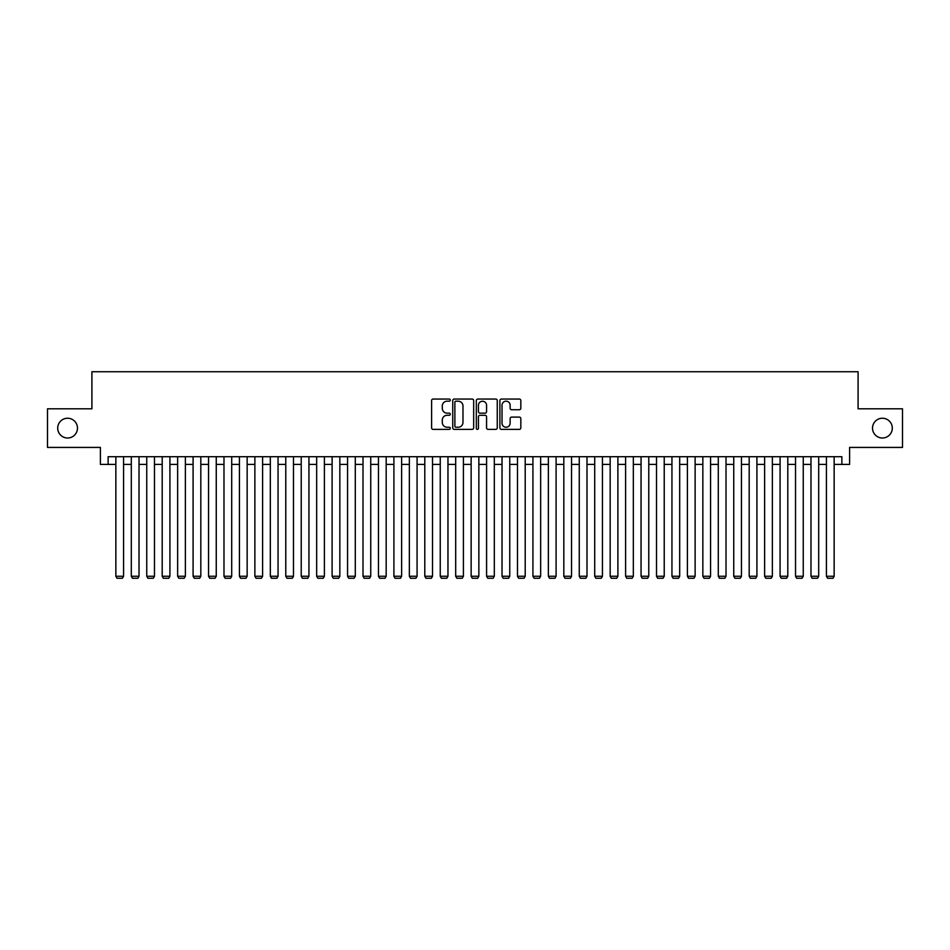 <?xml version="1.0" encoding="UTF-8"?>
<svg xmlns="http://www.w3.org/2000/svg" width="950" height="950" viewBox="0 0 950 950"><rect width="100%" height="100%" fill="white"/><g stroke="black" fill="none" stroke-linecap="round" stroke-linejoin="round"><path stroke-width="1.43" d="M450.288 400.116A1.057 1.057 0 0 0 449.219 399.048L433.117 399.048A1.52 1.52 0 0 0 431.597 400.567L431.597 427.856A1.52 1.52 0 0 0 433.117 429.376L449.219 429.376A1.057 1.057 0 0 0 450.288 428.319A1.057 1.057 0 0 0 449.219 427.251L447.141 427.251A4.857 4.857 0 0 1 442.284 422.406L442.284 420.126A4.857 4.857 0 0 1 447.141 415.281L449.219 415.281A1.057 1.057 0 0 0 450.288 414.212A1.057 1.057 0 0 0 449.219 413.155L447.141 413.155A4.857 4.857 0 0 1 442.284 408.298L442.284 406.03A4.857 4.857 0 0 1 447.141 401.173L449.219 401.173A1.057 1.057 0 0 0 450.288 400.116M872.528 428.117A9.892 9.892 0 0 0 882.419 438.009A9.892 9.892 0 0 0 892.299 428.117A9.892 9.892 0 0 0 882.419 418.238A9.892 9.892 0 0 0 872.528 428.117M57.701 428.117A9.892 9.892 0 0 0 67.581 438.009A9.892 9.892 0 0 0 77.472 428.117A9.892 9.892 0 0 0 67.581 418.238A9.892 9.892 0 0 0 57.701 428.117M519.317 409.747A1.52 1.52 0 0 0 520.826 408.227L520.826 400.567A1.52 1.52 0 0 0 519.317 399.048L501.422 399.048A1.52 1.52 0 0 0 499.902 400.567L499.902 427.856A1.52 1.52 0 0 0 501.422 429.376L519.317 429.376A1.52 1.52 0 0 0 520.826 427.856L520.826 418.617A1.52 1.52 0 0 0 519.317 417.098L511.658 417.098A1.52 1.52 0 0 0 510.138 418.617L510.138 423.201A4.061 4.061 0 0 1 506.089 427.251A4.061 4.061 0 0 1 502.027 423.201L502.027 405.234A4.061 4.061 0 0 1 506.089 401.173A4.061 4.061 0 0 1 510.138 405.234L510.138 408.227A1.52 1.52 0 0 0 511.658 409.747L519.317 409.747M108.134 464.419L108.134 456.701L841.866 456.701L841.866 464.419L849.597 464.419L849.597 447.426L902.5 447.426L902.5 408.809L858.087 408.809L858.087 371.735L91.913 371.735L91.913 408.809L47.5 408.809L47.5 447.426L100.403 447.426L100.403 464.419L115.853 464.419M473.67 400.567A1.52 1.52 0 0 0 472.162 399.048L454.266 399.048A1.52 1.52 0 0 0 452.746 400.567L452.746 427.856A1.52 1.52 0 0 0 454.266 429.376L472.162 429.376A1.52 1.52 0 0 0 473.67 427.856L473.67 400.567M477.838 399.048L495.734 399.048A1.52 1.52 0 0 1 497.254 400.567L497.254 427.856A1.52 1.52 0 0 1 495.734 429.376L488.074 429.376A1.52 1.52 0 0 1 486.566 427.856L486.566 416.789A1.52 1.52 0 0 0 485.046 415.281L479.964 415.281A1.52 1.52 0 0 0 478.444 416.789L478.444 428.319A1.057 1.057 0 0 1 477.387 429.376A1.057 1.057 0 0 1 476.33 428.319L476.33 400.567A1.52 1.52 0 0 1 477.838 399.048M123.583 464.419L131.302 464.419M139.021 464.419L146.751 464.419M154.47 464.419L162.201 464.419M169.919 464.419L177.638 464.419M185.369 464.419L193.088 464.419M200.818 464.419L208.537 464.419M216.256 464.419L223.986 464.419M231.705 464.419L239.436 464.419M247.154 464.419L254.873 464.419M262.604 464.419L270.322 464.419M278.053 464.419L285.772 464.419M293.491 464.419L301.221 464.419M308.94 464.419L316.671 464.419M324.389 464.419L332.108 464.419M339.839 464.419L347.558 464.419M355.288 464.419L363.007 464.419M370.738 464.419L378.456 464.419M386.175 464.419L393.906 464.419M401.624 464.419L409.355 464.419M417.074 464.419L424.793 464.419M432.523 464.419L440.242 464.419M447.973 464.419L455.691 464.419M463.41 464.419L471.141 464.419M478.859 464.419L486.59 464.419M494.309 464.419L502.027 464.419M509.758 464.419L517.477 464.419M525.207 464.419L532.926 464.419M540.645 464.419L548.376 464.419M556.094 464.419L563.825 464.419M571.544 464.419L579.263 464.419M586.993 464.419L594.712 464.419M602.442 464.419L610.161 464.419M617.892 464.419L625.611 464.419M633.329 464.419L641.06 464.419M648.779 464.419L656.509 464.419M664.228 464.419L671.947 464.419M679.678 464.419L687.396 464.419M695.127 464.419L702.846 464.419M710.564 464.419L718.295 464.419M726.014 464.419L733.744 464.419M741.463 464.419L749.182 464.419M756.913 464.419L764.631 464.419M772.362 464.419L780.081 464.419M787.799 464.419L795.53 464.419M803.249 464.419L810.979 464.419M818.698 464.419L826.417 464.419M834.148 464.419L841.866 464.419M455.929 401.173A1.057 1.057 0 0 0 454.872 402.242L454.872 426.194A1.057 1.057 0 0 0 455.929 427.251L458.137 427.251A4.857 4.857 0 0 0 462.983 422.406L462.983 406.03A4.857 4.857 0 0 0 458.137 401.173L455.929 401.173M486.566 405.306A4.061 4.061 0 0 0 482.505 401.256A4.061 4.061 0 0 0 478.444 405.306L478.444 411.635A1.52 1.52 0 0 0 479.964 413.155L485.046 413.155A1.52 1.52 0 0 0 486.566 411.635L486.566 405.306M123.583 456.701L123.583 576.258L115.853 576.258L115.853 456.701M123.583 576.258L122.419 578.265L117.016 578.265L115.853 576.258M139.021 456.701L139.021 576.258L131.302 576.258L131.302 456.701M139.021 576.258L137.869 578.265L132.454 578.265L131.302 576.258M154.47 456.701L154.47 576.258L146.751 576.258L146.751 456.701M154.47 576.258L153.318 578.265L147.903 578.265L146.751 576.258M169.919 456.701L169.919 576.258L162.201 576.258L162.201 456.701M169.919 576.258L168.756 578.265L163.352 578.265L162.201 576.258M185.369 456.701L185.369 576.258L177.638 576.258L177.638 456.701M185.369 576.258L184.205 578.265L178.802 578.265L177.638 576.258M200.818 456.701L200.818 576.258L193.088 576.258L193.088 456.701M200.818 576.258L199.654 578.265L194.251 578.265L193.088 576.258M216.256 456.701L216.256 576.258L208.537 576.258L208.537 456.701M216.256 576.258L215.104 578.265L209.701 578.265L208.537 576.258M231.705 456.701L231.705 576.258L223.986 576.258L223.986 456.701M231.705 576.258L230.553 578.265L225.138 578.265L223.986 576.258M247.154 456.701L247.154 576.258L239.436 576.258L239.436 456.701M247.154 576.258L245.991 578.265L240.588 578.265L239.436 576.258M262.604 456.701L262.604 576.258L254.873 576.258L254.873 456.701M262.604 576.258L261.44 578.265L256.037 578.265L254.873 576.258M278.053 456.701L278.053 576.258L270.322 576.258L270.322 456.701M278.053 576.258L276.889 578.265L271.486 578.265L270.322 576.258M293.491 456.701L293.491 576.258L285.772 576.258L285.772 456.701M293.491 576.258L292.339 578.265L286.936 578.265L285.772 576.258M308.94 456.701L308.94 576.258L301.221 576.258L301.221 456.701M308.94 576.258L307.788 578.265L302.373 578.265L301.221 576.258M324.389 456.701L324.389 576.258L316.671 576.258L316.671 456.701M324.389 576.258L323.238 578.265L317.822 578.265L316.671 576.258M339.839 456.701L339.839 576.258L332.108 576.258L332.108 456.701M339.839 576.258L338.675 578.265L333.272 578.265L332.108 576.258M355.288 456.701L355.288 576.258L347.558 576.258L347.558 456.701M355.288 576.258L354.124 578.265L348.721 578.265L347.558 576.258M370.738 456.701L370.738 576.258L363.007 576.258L363.007 456.701M370.738 576.258L369.574 578.265L364.171 578.265L363.007 576.258M386.175 456.701L386.175 576.258L378.456 576.258L378.456 456.701M386.175 576.258L385.023 578.265L379.608 578.265L378.456 576.258M401.624 456.701L401.624 576.258L393.906 576.258L393.906 456.701M401.624 576.258L400.473 578.265L395.058 578.265L393.906 576.258M417.074 456.701L417.074 576.258L409.355 576.258L409.355 456.701M417.074 576.258L415.91 578.265L410.507 578.265L409.355 576.258M432.523 456.701L432.523 576.258L424.793 576.258L424.793 456.701M432.523 576.258L431.359 578.265L425.956 578.265L424.793 576.258M447.973 456.701L447.973 576.258L440.242 576.258L440.242 456.701M447.973 576.258L446.809 578.265L441.406 578.265L440.242 576.258M463.41 456.701L463.41 576.258L455.691 576.258L455.691 456.701M463.41 576.258L462.258 578.265L456.855 578.265L455.691 576.258M478.859 456.701L478.859 576.258L471.141 576.258L471.141 456.701M478.859 576.258L477.707 578.265L472.293 578.265L471.141 576.258M494.309 456.701L494.309 576.258L486.59 576.258L486.59 456.701M494.309 576.258L493.145 578.265L487.742 578.265L486.59 576.258M509.758 456.701L509.758 576.258L502.027 576.258L502.027 456.701M509.758 576.258L508.594 578.265L503.191 578.265L502.027 576.258M525.207 456.701L525.207 576.258L517.477 576.258L517.477 456.701M525.207 576.258L524.044 578.265L518.641 578.265L517.477 576.258M540.645 456.701L540.645 576.258L532.926 576.258L532.926 456.701M540.645 576.258L539.493 578.265L534.09 578.265L532.926 576.258M556.094 456.701L556.094 576.258L548.376 576.258L548.376 456.701M556.094 576.258L554.942 578.265L549.528 578.265L548.376 576.258M571.544 456.701L571.544 576.258L563.825 576.258L563.825 456.701M571.544 576.258L570.392 578.265L564.977 578.265L563.825 576.258M586.993 456.701L586.993 576.258L579.263 576.258L579.263 456.701M586.993 576.258L585.829 578.265L580.426 578.265L579.263 576.258M602.442 456.701L602.442 576.258L594.712 576.258L594.712 456.701M602.442 576.258L601.279 578.265L595.876 578.265L594.712 576.258M617.892 456.701L617.892 576.258L610.161 576.258L610.161 456.701M617.892 576.258L616.728 578.265L611.325 578.265L610.161 576.258M633.329 456.701L633.329 576.258L625.611 576.258L625.611 456.701M633.329 576.258L632.178 578.265L626.762 578.265L625.611 576.258M648.779 456.701L648.779 576.258L641.06 576.258L641.06 456.701M648.779 576.258L647.627 578.265L642.212 578.265L641.06 576.258M664.228 456.701L664.228 576.258L656.509 576.258L656.509 456.701M664.228 576.258L663.064 578.265L657.661 578.265L656.509 576.258M679.678 456.701L679.678 576.258L671.947 576.258L671.947 456.701M679.678 576.258L678.514 578.265L673.111 578.265L671.947 576.258M695.127 456.701L695.127 576.258L687.396 576.258L687.396 456.701M695.127 576.258L693.963 578.265L688.56 578.265L687.396 576.258M710.564 456.701L710.564 576.258L702.846 576.258L702.846 456.701M710.564 576.258L709.413 578.265L704.009 578.265L702.846 576.258M726.014 456.701L726.014 576.258L718.295 576.258L718.295 456.701M726.014 576.258L724.862 578.265L719.447 578.265L718.295 576.258M741.463 456.701L741.463 576.258L733.744 576.258L733.744 456.701M741.463 576.258L740.299 578.265L734.896 578.265L733.744 576.258M756.913 456.701L756.913 576.258L749.182 576.258L749.182 456.701M756.913 576.258L755.749 578.265L750.346 578.265L749.182 576.258M772.362 456.701L772.362 576.258L764.631 576.258L764.631 456.701M772.362 576.258L771.198 578.265L765.795 578.265L764.631 576.258M787.799 456.701L787.799 576.258L780.081 576.258L780.081 456.701M787.799 576.258L786.648 578.265L781.244 578.265L780.081 576.258M803.249 456.701L803.249 576.258L795.53 576.258L795.53 456.701M803.249 576.258L802.097 578.265L796.682 578.265L795.53 576.258M818.698 456.701L818.698 576.258L810.979 576.258L810.979 456.701M818.698 576.258L817.546 578.265L812.131 578.265L810.979 576.258M834.148 456.701L834.148 576.258L826.417 576.258L826.417 456.701M834.148 576.258L832.984 578.265L827.581 578.265L826.417 576.258"/></g></svg>
